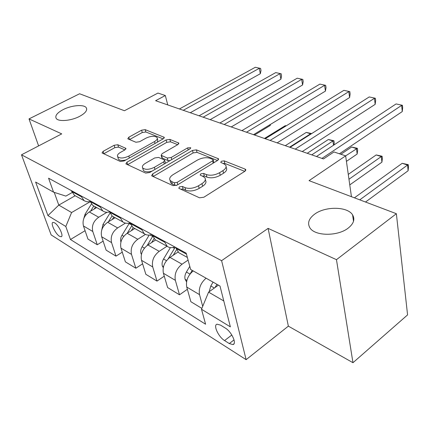 <?xml version="1.0" encoding="UTF-8"?>
<svg xmlns="http://www.w3.org/2000/svg" width="430" height="430" viewBox="0 0 430 430"><rect width="100%" height="100%" fill="white"/><g stroke="black" fill="none" stroke-linecap="round" stroke-linejoin="round"><path stroke-width="0.64" d="M179.509 186.873L178.815 188.179L179.176 188.469L199.536 197.811L203.874 197.225L244.885 171.28L245.718 169.571L245.062 169.092L224.218 160.858L221.364 161.261L220.751 162.416L223.799 163.771L225.739 165.201C226.701 166.942 225.766 168.748 222.944 170.619L219.606 172.688C214.882 175.225 210.442 175.843 206.292 174.548L203.686 173.44L200.794 173.844L200.143 175.075L203.137 176.488L204.954 177.875C205.965 179.719 204.965 181.637 201.966 183.637L198.509 185.781C193.634 188.399 189.135 189.017 185.013 187.636L182.438 186.47L179.509 186.873M79.534 116.396C85.328 113.214 87.58 110.349 86.296 107.801C84.21 104.178 71.633 105.194 63.172 109.596C57.238 112.757 54.9 115.665 56.158 118.325C58.152 121.953 71.057 120.927 79.534 116.396M348.192 228.11C353.691 223.702 355.159 219.3 352.595 214.898C347.601 206.368 325.295 206.088 314.642 214.161C308.826 218.542 307.224 223.057 309.837 227.701C314.545 236.177 337.625 236.575 348.192 228.11M59.507 236.274L61.189 236.736C63.989 236.312 58.684 225.051 54.594 222.794L52.971 222.375C50.203 222.869 55.432 233.947 59.507 236.274M117.804 144.733L114.149 145.27L103.119 151.333L102.034 152.94L120.368 161.476L124.179 160.927L163.276 138.804L164.217 137.31L145.206 129.645L141.604 130.182L128.817 137.208L127.807 138.713L128.204 139.008L135.928 142.249L139.616 141.706L146.039 138.121C151.043 135.869 154.725 135.676 157.084 137.541C157.745 138.799 156.891 140.142 154.51 141.572L128.817 156.069C123.743 158.396 120.024 158.611 117.675 156.719C116.976 155.354 117.917 153.902 120.502 152.365L124.829 149.952L125.866 148.371L117.804 144.733L118.519 147.103L114.864 147.641L103.678 153.816M336.464 259.677L268.1 228.378L288.358 326.15L352.971 362.71L336.464 259.677L396.369 213.71L309.057 180.648L345.645 155.859L333.976 151.957L323.494 158.939L155.601 100.706L165.324 95.53L157.944 93.063L124.431 110.736L79.598 93.761L29.009 118.906L38.614 145.904M268.1 228.378L221.6 260.682L21.5 154.805L61.727 133.886L29.009 118.906M152.65 173.892L151.623 175.671L152.08 176.031L173.037 185.647L177.198 185.072L217.634 160.433L218.51 158.799L196.402 149.871L192.495 150.43L152.65 173.892L153.171 176.531M145.679 173.091L125.893 163.878L126.952 162.191L166.125 139.938L169.871 139.39L178.762 143.066L177.837 144.598L162.126 153.671L161.148 155.284L167.286 158.036L171.194 157.477L187.636 147.866L190.71 147.743L190.071 148.834L149.656 172.532L145.679 173.091M396.369 213.71L407.575 314.9L352.971 362.71M225.282 328.052L220.52 325.118L217.042 324.193C212.936 324.967 218.494 337.007 224.557 340.565L229.287 343.559L232.947 344.581C237.15 343.887 231.464 331.551 225.282 328.052M221.6 260.682L246.121 359.663L51.148 234.909L21.5 154.805M85.086 230.711L70.456 239.505L205.594 324.231L201.503 309.256L230.362 326.859L219.999 286.036L190.641 269.476L186.179 253.152L48.569 178.187L53.556 192.156L65.855 196.096L72.073 192.57M70.456 239.505L65.806 226.481L47.94 215.58L35.62 182.041L53.556 192.156M288.358 326.15L246.121 359.663M167.748 104.92L165.324 95.53M351.444 196.698L345.645 155.859M201.503 309.256L208.593 292.137L218.408 285.138M208.593 292.137L223.788 300.968M75.175 195.741L58.786 205.099L71.595 212.544L90.047 201.804M103.125 241.139L97.277 244.751L87.962 239.085L83.452 225.965C82.168 220.31 84.108 215.634 89.279 211.931L96.685 207.572M97.277 244.751L92.789 231.49C91.515 225.766 93.487 221.02 98.706 217.241L107.011 212.275M122.265 252.157L115.993 256.14L106.124 250.136L101.663 236.742C100.405 230.953 102.404 226.137 107.661 222.288L115.175 217.736M115.993 256.14L111.563 242.601C110.322 236.742 112.354 231.851 117.653 227.922L125.447 223.132M142.604 263.821L135.864 268.234L125.383 261.854L120.986 248.169C119.76 242.251 121.819 237.285 127.162 233.275L134.794 228.524M135.864 268.234L131.51 254.399C130.306 248.406 132.397 243.358 137.783 239.263L145.437 234.42M164.265 276.178L156.993 281.091L145.84 274.302L141.529 260.322C140.341 254.264 142.464 249.142 147.899 244.96L155.638 239.983M156.993 281.091L152.731 266.949C151.57 260.817 153.73 255.608 159.202 251.33L167.007 246.234M187.373 289.293L179.503 294.792L167.619 287.557L163.405 273.27C162.271 267.062 164.464 261.773 169.979 257.398L178.025 252.061M179.503 294.792L175.354 280.338C174.247 274.055 176.477 268.669 182.041 264.197L188.082 260.112M54.25 192.377L58.786 205.099L47.94 215.58M202.707 306.348L199.531 294.641C198.483 288.401 200.676 282.918 206.099 278.194M193.204 270.921C187.829 275.539 185.679 280.924 186.754 287.084L190.845 301.693L201.863 308.396M180.267 253.528L178.789 252.711L175.655 247.417M174.816 246.96C171.946 248.062 169.42 247.863 167.238 246.363L164.093 241.117M156.622 240.526L155.144 239.714L151.983 234.522M151.86 234.457C149.027 235.489 146.523 235.264 144.346 233.775L141.174 228.636M134.493 228.357L133.026 227.551L129.844 222.46M129.973 222.874C127.312 223.686 124.958 223.39 122.905 221.987L119.723 216.946M113.746 216.951L112.289 216.15L109.096 211.162M109.365 211.985C106.893 212.592 104.7 212.237 102.786 210.926L99.593 205.986M94.256 206.239L92.805 205.438L89.617 200.547M90.01 201.708L86.747 201.745L84.242 200.772L80.679 195.677M75.911 196.15L74.471 195.36L71.283 190.56M71.595 212.544L65.806 226.481M180.761 189.195L183.121 189.071L185.696 190.248C189.813 191.64 194.306 191.022 199.171 188.399L198.509 185.781M205.352 179.503L205.588 180.476C206.599 182.325 205.61 184.255 202.616 186.254L199.171 188.399M226.11 166.829L226.325 167.781C227.287 169.527 226.357 171.339 223.541 173.22L220.214 175.29C215.5 177.826 211.071 178.445 206.921 177.133L204.32 176.026L202.186 176.08M244.756 171.36L224.804 163.416L222.912 163.416M217.505 160.514L197.015 152.36L193.118 152.919L153.359 176.418M174.274 182.761L177.171 182.358L212.613 160.841L213.232 159.691L210.136 158.321C206.147 157.143 201.869 157.751 197.3 160.143L173.215 174.569C170.124 176.547 169.065 178.461 170.049 180.31L171.64 181.562L174.274 182.761L174.967 185.341L176.44 185.454M213.866 162.733L213.307 160.019M170.35 181.428L170.742 182.879L172.333 184.137L171.64 181.562M174.967 185.341L172.333 184.137M177.714 144.674L170.506 141.803L166.765 142.351L127.495 164.749M161.718 157.369L162.282 158.106L167.947 160.519L169.947 160.637M145.394 163.325C142.803 164.921 141.889 166.442 142.642 167.893C145.19 169.974 149.092 169.78 154.359 167.313L163.69 161.863L164.674 160.197L164.201 159.836L158.541 157.418L154.666 157.971L145.394 163.325M143.066 169.366L143.362 170.382C144.894 172.027 147.791 172.274 152.053 171.129M165.41 163.298L164.781 160.589M124.91 149.903L118.519 147.103M118.148 158.278L118.406 159.132C119.658 160.535 122.163 160.804 125.925 159.939M157.455 142.094L157.729 139.933L157.326 138.439M163.147 138.874L145.856 131.988L142.266 132.526L129.516 139.556L128.817 137.208M209.179 291.717L210.802 285.982L213.07 282.128M365.505 202.025L408.118 170.748L407.554 165.05L402.179 163.314L354.411 197.822M216.935 284.305L215.032 287.541M359.754 199.843L407.554 165.05L408.274 164.658L408.5 166.931L408.118 170.748M402.179 163.314L408.274 164.658M339.431 153.779L402.26 111.574L401.647 105.382L321.946 158.407M396.078 103.936L402.432 105.291L396.078 103.936L316.458 156.504M402.432 105.291L402.673 107.763L402.26 111.574M186.555 281.908L185.061 279.177C184.551 276.898 184.991 274.523 186.4 272.045L189.786 266.353M349.767 184.9L381.926 162.153L381.276 156.579L376.196 154.94L348.273 174.386M192.226 270.368L190.071 273.996M348.966 179.245L381.276 156.579L382.109 156.24L382.367 158.466L381.926 162.153M376.196 154.94L382.109 156.24M163.25 267.664L162.298 265.928C161.761 263.703 162.18 261.392 163.55 259L170.404 247.605M346.424 161.363L357.158 154.026L356.432 148.57L351.622 147.022L340.872 154.262M175.22 247.18L168.211 258.796M173.225 255.248L176.467 249.841M345.645 155.88L357.357 148.285L357.647 150.462L357.158 154.026M351.622 147.022L357.357 148.285M141.422 254.377L140.932 253.496C140.384 251.319 140.777 249.077 142.115 246.761L149.215 235.07M151.661 242.541L154.004 238.677M152.623 236.473L147.178 245.455M311.75 154.864L332.906 140.992L328.348 139.524L307.219 153.295M333.535 145.227L332.906 140.992L333.916 140.744L334.234 142.873L333.911 144.98M328.348 139.524L333.916 140.744M302.236 151.57L375.17 104.35L374.46 98.309L295.206 149.129M369.214 96.944L375.363 98.255L369.214 96.944L290.056 147.345M375.363 98.255L375.643 100.668L375.17 104.35M277.146 142.868L349.606 97.529L348.816 91.633L270.094 140.416M343.86 90.343L349.821 91.617L343.86 90.343L265.251 138.739M349.821 91.617L350.133 93.966L349.606 97.529M253.523 134.671L325.445 91.085L324.585 85.323L246.46 132.225M319.898 84.103L325.682 85.339L319.898 84.103L241.902 130.639M325.682 85.339L326.021 87.639L325.445 91.085M120.921 241.939L120.852 241.805C120.287 239.677 120.658 237.494 121.964 235.258L129.473 223.019M131.365 230.657L133.203 227.653M131.564 226.153L127.226 233.237M289.573 147.173L310.594 133.8L306.267 132.408L285.278 145.684M310.664 134.225L310.594 133.8L311.642 133.601M306.267 132.408L311.664 133.585M231.243 126.947L302.58 84.984L301.656 79.356L224.186 124.496M297.216 78.201L302.827 79.399L297.216 78.201L219.886 123.001M302.827 79.399L303.193 81.641L302.58 84.984M101.743 230.007L102.98 224.422L109.881 213.269M112.23 219.52L113.799 216.978M112.02 215.951L108.371 221.858M286.095 125.904L285.294 125.646L264.455 138.465M285.294 125.646L286.251 125.813M83.796 218.51L85.075 214.194L91.375 204.1M254.528 135.02L270.217 125.495L270.056 124.652M94.17 209.05L95.498 206.916M93.794 205.981L90.553 211.184M270.432 124.426L270.217 125.495M210.195 119.642L280.903 79.201L279.925 73.697L203.153 117.202M275.711 72.6L281.161 73.767L275.711 72.6L199.085 115.788M281.161 73.767L281.553 75.959L280.903 79.201M190.28 112.735L260.322 73.713L259.295 68.327L183.261 110.3M255.296 67.29L260.596 68.418L255.296 67.29L179.407 108.967M260.596 68.418L261.005 70.568L260.322 73.713M89.279 211.931L98.706 217.241M107.661 222.288L117.653 227.922M127.162 233.275L137.783 239.263M147.899 244.96L159.202 251.33M169.979 257.398L182.041 264.197M175.913 248.341L186.437 254.087M186.754 287.084L199.531 294.641M163.405 273.27L175.354 280.338M152.247 235.425L164.351 242.031M141.529 260.322L152.731 266.949M130.118 223.342L141.443 229.529M120.986 248.169L131.51 254.399M109.376 212.022L119.997 217.816M101.663 236.742L111.563 242.601M89.897 201.385L99.873 206.835M83.452 225.965L92.789 231.49M71.568 191.382L80.958 196.51M234.044 339.904L229.287 343.559M231.824 335.018L224.557 340.565M185.696 190.248L185.013 187.636M202.616 186.254L201.966 183.637M204.32 176.026L203.686 173.44M206.921 177.133L206.292 174.548M220.214 175.29L219.606 172.688M223.541 173.22L222.944 170.619M224.804 163.416L224.218 160.858M245.439 170.839L245.062 169.092M183.121 189.071L182.438 186.47M193.118 152.919L192.495 150.43M197.015 152.36L196.402 149.871M218.284 159.917L217.924 158.369M177.8 184.712L177.171 182.358M213.162 163.158L212.613 160.841M127.678 164.636L126.952 162.191M166.765 142.351L166.125 139.938M170.506 141.803L169.871 139.39M178.6 143.991L178.273 142.706M162.282 158.106L161.615 155.638M167.947 160.519L167.286 158.036M171.747 159.578L171.194 157.477M188.163 149.957L187.636 147.866M154.95 169.425L154.359 167.313M164.265 163.964L163.69 161.863M125.791 149.151L125.469 148.065M129.382 157.982L128.817 156.069M155.031 143.47L154.51 141.572M142.266 132.526L141.604 130.182M145.856 131.988L145.206 129.645M164.077 138.164L163.76 136.976M103.861 153.709L103.119 151.333M114.864 147.641L114.149 145.27M210.802 285.982L214.366 288.014M185.142 279.323L186.889 280.344M186.4 272.045L189.99 274.098M162.373 266.068L163.47 266.707M172.951 247.513L174.483 248.352M163.55 259L166.48 260.677M141.008 253.635L141.529 253.936M150.016 234.968L152.58 236.371M142.115 246.761L144.458 248.099M129.14 223.552L130.457 224.272M121.964 235.258L123.786 236.296M102.98 224.422L104.34 225.196M85.075 214.194L86.016 214.731M86.715 109.139L86.296 107.801M353.508 221.294L352.595 214.898M61.528 236.532L61.189 236.736M178.789 252.711L187.346 257.419M155.144 239.714L167.238 246.363M133.026 227.551L144.346 233.775M112.289 216.15L122.905 221.987M92.805 205.438L102.786 210.926M74.471 195.36L83.871 200.525M233.979 343.78L232.947 344.581M245.842 170.129L245.718 169.571M218.617 159.272L218.51 158.799M170.742 182.879L170.049 180.31M178.858 143.443L178.762 143.066M161.82 157.751L161.148 155.284M190.78 148.022L190.71 147.743M143.362 170.382L142.642 167.893M125.958 148.683L125.866 148.371M118.406 159.132L117.675 156.719M164.308 137.648L164.217 137.31"/></g></svg>
